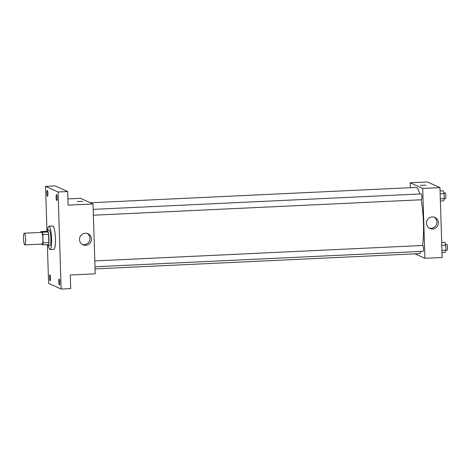 <?xml version="1.0" encoding="UTF-8"?>
<svg xmlns="http://www.w3.org/2000/svg" width="471" height="471" viewBox="0 0 471 471"><rect width="100%" height="100%" fill="white"/><g stroke="black" fill="none" stroke-linecap="round" stroke-linejoin="round"><path stroke-width="0.71" d="M24.769 244.861A5.846 1.024 87.3 0 1 23.55 238.832A5.846 1.024 87.3 0 1 24.309 233.198A5.846 1.024 87.3 0 1 25.611 238.991A5.846 1.024 87.3 0 1 24.863 244.885A5.846 1.024 87.3 0 1 24.769 244.861M24.309 233.198L41.56 232.386A5.846 1.024 87.3 0 1 42.861 238.179A5.846 1.024 87.3 0 1 42.113 244.072L24.863 244.885M40.906 231.591L46.658 231.32L48.124 231.979A7.548 1.325 87.3 0 1 48.59 234.381L48.849 242.553L43.096 242.824L42.843 234.652A7.548 1.325 87.3 0 0 42.372 232.25L40.906 231.591A7.548 1.325 87.3 0 0 40.724 232.427M43.096 242.824A7.548 1.325 87.3 0 1 42.767 244.867L41.301 244.208A7.548 1.325 87.3 0 1 41.277 244.108M48.849 242.553A7.548 1.325 87.3 0 1 48.519 244.596L42.767 244.867M47.194 244.661A7.795 1.366 -92.7 0 0 47.954 245.744A7.795 1.366 -92.7 0 0 48.955 237.896A7.795 1.366 -92.7 0 0 47.224 230.172A7.795 1.366 -92.7 0 0 46.57 231.326M47.224 230.172L49.137 230.078A7.795 1.366 87.3 0 1 50.868 237.802A7.795 1.366 87.3 0 1 49.873 245.656L47.954 245.744M48.59 234.381L42.843 234.652M48.124 231.979L42.372 232.25M47.612 230.154A11.693 2.049 87.3 0 1 48.955 226.186A11.693 2.049 87.3 0 1 51.551 237.773A11.693 2.049 87.3 0 1 50.056 249.548A11.693 2.049 87.3 0 1 49.873 249.512A11.693 2.049 87.3 0 1 48.342 245.727M48.955 226.186L52.787 226.003A11.693 2.049 87.3 0 1 55.39 237.59A11.693 2.049 87.3 0 1 53.888 249.371L50.056 249.548M57.156 197.796A2.926 0.512 87.3 0 1 56.773 200.481A2.926 0.512 87.3 0 1 56.126 197.585A2.926 0.512 87.3 0 1 56.496 194.641A2.926 0.512 87.3 0 1 57.156 197.796M59.811 282.217A2.926 0.512 87.3 0 1 59.428 284.902A2.926 0.512 87.3 0 1 58.775 282.005A2.926 0.512 87.3 0 1 59.152 279.062A2.926 0.512 87.3 0 1 59.811 282.217M50.562 278.049A2.926 0.512 87.3 0 1 50.179 280.734A2.926 0.512 87.3 0 1 49.526 277.837A2.926 0.512 87.3 0 1 49.902 274.893A2.926 0.512 87.3 0 1 50.562 278.049M47.912 193.628A2.926 0.512 87.3 0 1 47.524 196.313A2.926 0.512 87.3 0 1 46.876 193.416A2.926 0.512 87.3 0 1 47.247 190.472A2.926 0.512 87.3 0 1 47.912 193.628M47.394 245.155L48.595 283.383L61.13 289.029L58.08 191.991L45.546 186.345L46.929 230.378M61.13 289.029L70.715 288.582L70.291 274.993L95.207 273.822L93.011 203.955L68.095 205.126L67.665 191.544L55.131 185.892L45.546 186.345M93.011 203.955L80.476 198.303L67.895 198.897M67.665 191.544L58.08 191.991M85.675 245.338A6.07 5.952 -65.7 0 1 80.058 236.848A6.07 5.952 -65.7 0 1 91.339 240.404A6.07 5.952 -65.7 0 1 85.675 245.338M77.397 201.57L82.713 201.358L77.397 201.57M77.356 201.529L82.713 201.364M87.212 233.475A6.07 5.952 -65.7 0 1 82.272 244.437M90.385 202.771L415.981 187.44A33.135 5.811 87.3 0 1 419.808 193.993M421.127 199.786A33.135 5.811 87.3 0 1 422.505 245.491M421.05 251.414A33.135 5.811 87.3 0 1 419.102 253.639L95.054 268.894M94.989 266.769L423.117 251.32A2.926 0.512 -92.7 0 0 423.494 248.5A2.926 0.512 -92.7 0 0 422.887 245.485A2.926 0.512 -92.7 0 0 422.84 245.473L94.801 260.922M93.181 209.377L421.221 193.928A2.926 0.512 87.3 0 1 421.869 196.825A2.926 0.512 87.3 0 1 421.492 199.769A2.926 0.512 87.3 0 1 421.451 199.763M414.998 253.834L424.907 258.296L422.711 188.429L410.176 182.783L410.329 187.705M424.907 258.296L442.163 257.484L439.967 187.617L427.427 181.971L410.176 182.783M439.967 187.617L422.711 188.429M432.625 229A6.07 5.952 -65.7 0 1 427.009 220.51A6.07 5.952 -65.7 0 1 438.289 224.066A6.07 5.952 -65.7 0 1 432.625 229M420.521 185.415L425.831 185.203L420.521 185.415M420.473 185.374L425.831 185.209M434.162 217.143A6.07 5.952 -65.7 0 1 429.222 228.105M442.004 252.55L445.177 252.403L445.884 250.231L445.725 245.191L444.865 242.318L441.686 242.465M445.884 250.231L441.939 250.419M445.725 245.191L441.78 245.373M445.489 244.408L446.802 244.349A2.926 0.512 87.3 0 1 447.45 247.246A2.926 0.512 87.3 0 1 447.073 250.189A2.926 0.512 87.3 0 1 447.032 250.178M440.385 201.005L443.558 200.852L444.265 198.685L444.106 193.646L443.24 190.767L440.067 190.92M444.265 198.685L440.32 198.874M444.106 193.646L440.161 193.828M443.87 192.863L445.183 192.798A2.926 0.512 87.3 0 1 445.831 195.695A2.926 0.512 87.3 0 1 445.454 198.644A2.926 0.512 87.3 0 1 445.407 198.632M421.492 199.769L93.364 215.218M447.073 250.189L445.878 250.242M445.454 198.644L444.259 198.697"/></g></svg>
